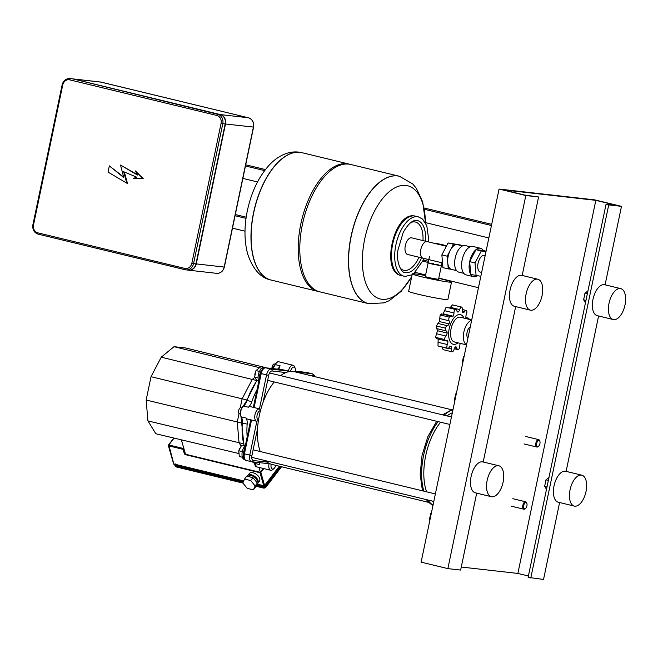 <?xml version="1.0" encoding="UTF-8"?>
<svg xmlns="http://www.w3.org/2000/svg" width="658" height="658" viewBox="0 0 658 658"><rect width="100%" height="100%" fill="white"/><g stroke="black" fill="none" stroke-linecap="round" stroke-linejoin="round"><path stroke-width="0.99" d="M526.704 503.082A3.816 1.916 103.6 0 0 526.597 502.753A3.816 1.916 103.6 0 0 525.684 501.807A3.816 1.916 103.6 0 0 522.871 505.295A3.816 1.916 103.6 0 0 523.891 509.226A3.816 1.916 103.6 0 0 525.133 508.799A3.816 1.916 103.6 0 0 525.38 508.552M526.918 505.821A3.183 1.596 -76.4 0 1 525.61 508.379A3.183 1.596 -76.4 0 1 523.982 508.272A3.183 1.596 -76.4 0 1 523.727 505.459A3.183 1.596 -76.4 0 1 525.224 502.761A3.183 1.596 -76.4 0 1 526.828 503.345A3.183 1.596 -76.4 0 1 526.918 505.821M539.7 440.901A3.816 1.916 103.6 0 0 539.593 440.572A3.816 1.916 103.6 0 0 538.68 439.618A3.816 1.916 103.6 0 0 538.557 439.602A3.816 1.916 103.6 0 0 535.892 442.999A3.816 1.916 103.6 0 0 536.879 447.045A3.816 1.916 103.6 0 0 537.002 447.062A3.816 1.916 103.6 0 0 538.129 446.618A3.816 1.916 103.6 0 0 538.376 446.371M538.96 440.35A3.183 1.596 -76.4 0 1 539.823 441.156A3.183 1.596 -76.4 0 1 538.606 446.198A3.183 1.596 -76.4 0 1 537.668 446.568A3.183 1.596 -76.4 0 1 536.722 443.278A3.183 1.596 -76.4 0 1 538.96 440.35M446.387 246.256L427.132 241.593A8.554 4.293 103.6 0 0 426.869 241.552A8.554 4.293 103.6 0 0 420.89 249.168A8.554 4.293 103.6 0 0 423.11 258.232A8.554 4.293 103.6 0 0 423.374 258.273A8.554 4.293 -76.4 0 1 423.11 258.232A8.554 4.293 -76.4 0 1 420.89 249.168A8.554 4.293 -76.4 0 1 426.869 241.552A8.554 4.293 -76.4 0 1 427.132 241.593A8.554 4.293 -76.4 0 1 427.396 241.675M442.801 266.005L432.964 264.286L428.128 262.912L433.277 263.619M425.479 275.587A20.036 1.086 11.8 0 0 412.286 273.884L408.651 291.288A20.036 1.086 11.8 0 0 418.225 294.249A20.036 1.086 11.8 0 0 437.858 298.354A20.036 1.086 11.8 0 0 447.884 299.489L451.52 282.076A20.036 1.086 11.8 0 0 441.954 279.115A20.036 1.086 11.8 0 0 438.746 278.359M412.286 273.884A20.036 1.086 11.8 0 0 421.86 276.845A20.036 1.086 11.8 0 0 441.502 280.95A20.036 1.086 11.8 0 0 451.52 282.076M441.995 262.797L441.395 265.684L428.128 262.912L429.427 256.694M436.394 264.277L438.162 264.68M441.395 265.684L438.541 279.362L428.506 277.594L425.274 276.59L428.128 262.912M480.611 272.132A8.554 4.293 -76.4 0 1 480.348 272.083A8.554 4.293 -76.4 0 1 478.127 263.019A8.554 4.293 -76.4 0 1 484.107 255.403A8.554 4.293 -76.4 0 1 484.378 255.452L485.16 255.641M477.272 275.875A14.632 7.337 -76.4 0 1 473.571 276.697L466.078 274.88A14.632 7.337 -76.4 0 1 462.187 259.828A14.632 7.337 -76.4 0 1 472.97 246.437L480.455 248.255A14.632 7.337 -76.4 0 1 483.268 250.501L486.089 251.183M473.571 276.697A14.632 7.337 -76.4 0 1 470.758 274.444L469.68 261.645A14.632 7.337 -76.4 0 1 475.931 249.67A14.632 7.337 -76.4 0 1 480.455 248.255M456.594 270.619L451.553 269.402A12.724 6.383 -76.4 0 1 451.38 269.352A12.724 6.383 -76.4 0 1 447.835 263.611A12.724 6.383 -76.4 0 1 447.67 261.604A12.724 6.383 -76.4 0 1 448.164 256.316A12.724 6.383 -76.4 0 1 449.85 251.159A12.724 6.383 -76.4 0 1 450.829 249.283A12.724 6.383 -76.4 0 1 456.562 244.587A12.724 6.383 -76.4 0 1 457.54 244.669A12.724 6.383 -76.4 0 1 457.705 244.71M437.496 243.46A6.358 5.494 -83.5 0 0 436.912 243.361L435.316 243.18A6.358 5.494 96.5 0 1 435.9 243.279L446.683 245.689M433.893 243.23A6.358 5.494 96.5 0 1 435.316 243.18M446.585 245.87L435.9 243.279M456.562 244.587L453.469 244.233L450.829 249.283M460.83 245.467L457.746 244.718M449.85 251.159L447.21 256.201L447.67 261.604M460.797 245.064L448.114 242.942L441.863 254.909L442.941 267.707L451.38 269.352M453.469 244.233L448.114 242.942M447.21 256.201L441.863 254.909M447.835 263.611L448.287 269.007M480.85 276.278L470.758 274.444A14.632 7.337 -76.4 0 1 469.68 261.645L475.931 249.67L483.268 250.501M463.775 273.341L458.815 272.141A13.678 6.86 -76.4 0 1 455.369 257.237A13.678 6.86 -76.4 0 1 465.255 245.549L470.207 246.75M476.104 275.735L475.027 262.937L481.286 250.969L486.023 251.504M469.68 261.645L475.027 262.937M475.931 249.67L481.286 250.969M301.915 152.672A65.529 32.859 103.6 0 0 301.849 152.656A65.529 32.859 103.6 0 0 299.809 152.294A65.529 32.859 103.6 0 0 253.585 212.624A65.529 32.859 103.6 0 0 271.014 280.028L271.154 280.061A65.529 32.859 -76.4 0 1 254.161 210.65A65.529 32.859 -76.4 0 1 299.949 152.327A65.529 32.859 -76.4 0 1 301.989 152.689A65.529 32.859 103.6 0 0 299.949 152.327A65.529 32.859 103.6 0 0 254.161 210.65A65.529 32.859 103.6 0 0 271.154 280.061A65.529 32.859 103.6 0 0 273.193 280.423M319.04 291.634A65.529 32.859 -76.4 0 1 318.233 291.461A65.529 32.859 -76.4 0 1 301.241 222.042A65.529 32.859 -76.4 0 1 347.029 163.719A65.529 32.859 -76.4 0 1 349.061 164.081A65.529 32.859 -76.4 0 1 349.859 164.294M368.587 303.642A65.529 32.859 -76.4 0 1 368.513 303.626L319.837 291.848A65.529 32.859 -76.4 0 1 302.844 222.429A65.529 32.859 -76.4 0 1 348.633 164.113A65.529 32.859 -76.4 0 1 350.665 164.467L399.348 176.254A65.529 32.859 103.6 0 0 397.309 175.892A65.529 32.859 103.6 0 0 351.52 234.215A65.529 32.859 103.6 0 0 368.513 303.626A65.529 32.859 -76.4 0 1 351.52 234.215A65.529 32.859 -76.4 0 1 397.309 175.892A65.529 32.859 -76.4 0 1 399.348 176.254A65.529 32.859 -76.4 0 1 399.414 176.27M411.76 276.418A58.258 29.215 -76.4 0 1 382.01 299.291A58.258 29.215 -76.4 0 1 364.705 239.051A58.258 29.215 -76.4 0 1 399.62 185.934A58.258 29.215 -76.4 0 1 425.43 222.717M411.883 237.925A8.554 4.293 103.6 0 0 411.62 237.842A8.554 4.293 103.6 0 0 411.357 237.793A8.554 4.293 103.6 0 0 405.32 245.673A8.554 4.293 103.6 0 0 407.598 254.473L442.538 262.929M195.952 263.866L191.848 263.266A6.679 5.766 96.5 0 1 184.873 268.431A1.275 0.642 -76.4 0 0 185.211 269.739A1.275 0.642 -76.4 0 0 185.252 269.747A7.954 6.868 -83.5 0 0 185.975 269.879L188.369 270.15A7.954 6.868 -83.5 0 0 195.952 263.866L225.184 123.951A7.954 6.868 -83.5 0 0 220.117 114.566L73.005 78.952A7.954 6.868 -83.5 0 0 72.273 78.828L69.888 78.557C65.899 78.499 63.308 80.597 62.132 84.833L62.74 85.022A6.679 5.766 96.5 0 1 69.715 79.857A1.275 0.642 -76.4 0 1 70.612 78.68A7.954 6.868 -83.5 0 0 69.888 78.557M72.438 78.845A7.954 6.868 96.5 0 1 72.594 78.861A7.954 6.868 96.5 0 1 73.326 78.993L220.438 114.599A7.954 6.868 96.5 0 1 225.497 123.992L196.273 263.899A7.954 6.868 96.5 0 1 188.69 270.183A7.954 6.868 96.5 0 1 188.533 270.167M232.471 228.153L244.998 231.188M415.297 272.412L425.627 274.912M438.804 278.095L478.465 287.702M491.452 225.521L424.385 209.285M264.615 170.611L245.467 165.972M242.868 178.408L257.508 181.953M425.52 222.626L488.853 237.957M428.226 262.476L423.193 261.259M246.026 218.374L235.071 215.717M491.699 224.345L424.155 207.994M265.413 169.567L245.714 164.804M442.694 264.746L441.641 264.491M428.465 261.3L423.711 260.149M246.191 217.181L235.317 214.549M109.335 165.874L123.794 177.611L120.521 165.059L137.407 175.02L135.441 170.957L142.564 178.557L133.451 178.474L136.543 177.101L123.63 171.689L126.797 183.171L108.035 172.092L109.335 165.874L123.646 177.043M120.521 165.059L137.201 174.6M135.441 170.957L143.197 178.631L133.451 178.474M124.329 171.985L127.43 183.237L126.797 183.171M143.197 178.631L142.564 178.557M458.001 342.818A15.266 7.657 -76.4 0 1 453.765 344.381A15.266 7.657 -76.4 0 1 449.225 328.597A15.266 7.657 -76.4 0 1 460 314.532A15.266 7.657 -76.4 0 1 463.989 318.085M466.514 344.882L454.423 341.954A12.724 6.383 -76.4 0 1 451.125 328.474A12.724 6.383 -76.4 0 1 460.016 317.156A12.724 6.383 -76.4 0 1 460.411 317.222L471.72 319.961M466.538 344.792A12.724 6.383 -76.4 0 1 463.882 331.977A12.724 6.383 -76.4 0 1 471.646 320.339M469.154 319.336A3.183 1.596 103.6 0 0 468.266 318.118A3.183 1.596 103.6 0 0 467.509 318.258A3.389 1.703 -76.4 0 1 466.703 318.423A3.389 1.703 -76.4 0 1 465.93 317.658A3.389 1.703 -76.4 0 1 466.39 314.376A3.183 1.596 103.6 0 0 466.67 310.724A3.183 1.596 103.6 0 0 466.242 310.469A3.183 1.596 103.6 0 0 464.63 311.514A3.389 1.703 -76.4 0 1 462.903 312.64A3.389 1.703 -76.4 0 1 462.813 312.608A3.389 1.703 -76.4 0 1 462.335 309.885A3.183 1.596 103.6 0 0 461.562 307.072A3.183 1.596 103.6 0 0 459.671 309.581A3.389 1.703 -76.4 0 1 458.108 312.073A3.389 1.703 -76.4 0 1 457.787 312.056A3.389 1.703 -76.4 0 1 456.816 310.634A3.183 1.596 103.6 0 0 455.904 309.301A3.183 1.596 103.6 0 0 455.196 309.424A3.183 1.596 103.6 0 0 453.971 312.969A3.389 1.703 -76.4 0 1 453.074 316.202A3.389 1.703 -76.4 0 1 451.807 316.737A3.389 1.703 -76.4 0 1 451.314 316.432A3.183 1.596 103.6 0 0 450.862 316.144A3.183 1.596 103.6 0 0 449.282 317.14A3.183 1.596 103.6 0 0 449.044 320.775A3.389 1.703 -76.4 0 1 449.06 323.876A3.389 1.703 -76.4 0 1 447.308 325.718A3.183 1.596 103.6 0 0 445.4 328.161A3.183 1.596 103.6 0 0 446.223 330.908A3.389 1.703 -76.4 0 1 447.144 333.055L437.463 330.711L436.805 328.63L436.312 325.957L439.38 321.532L440.186 314.943L441.905 314.154M442.966 314.236L446.099 307.22L455.904 309.301M449.99 307.87L452.465 304.876L461.562 307.072M455.196 309.424L446.099 307.22M449.282 317.14L440.186 314.943M445.4 328.161L436.312 325.957M436.838 338.376L435.506 337.324L437.463 330.711M447.144 333.055A3.389 1.703 -76.4 0 1 445.861 336.008A3.183 1.596 103.6 0 0 444.602 339.528A3.183 1.596 103.6 0 0 445.499 340.803A3.183 1.596 103.6 0 0 446.256 340.655A3.389 1.703 -76.4 0 1 447.062 340.499A3.389 1.703 -76.4 0 1 447.835 341.263L445.918 340.795M444.602 339.528L435.506 337.324M447.835 341.263A3.389 1.703 -76.4 0 1 447.374 344.545A3.183 1.596 103.6 0 0 447.095 348.197A3.183 1.596 103.6 0 0 447.522 348.452L437.998 345.993L438.154 338.919M447.522 348.452A3.183 1.596 103.6 0 0 449.134 347.399A3.389 1.703 -76.4 0 1 450.853 346.281A3.389 1.703 -76.4 0 1 450.952 346.314L450.755 346.264M447.095 348.197L437.998 345.993M450.952 346.314A3.389 1.703 -76.4 0 1 451.429 349.036A3.183 1.596 103.6 0 0 452.202 351.841A3.183 1.596 103.6 0 0 454.094 349.34A3.389 1.703 -76.4 0 1 455.657 346.84A3.389 1.703 -76.4 0 1 455.978 346.865A3.389 1.703 -76.4 0 1 456.948 348.288A3.183 1.596 103.6 0 0 457.861 349.62A3.183 1.596 103.6 0 0 458.568 349.497A3.183 1.596 103.6 0 0 459.794 345.952A3.389 1.703 -76.4 0 1 460.337 343.386M452.202 351.841L443.114 349.645L442.012 346.758M458.108 312.073L457.499 311.925M453.074 316.202L443.393 313.858M449.06 323.876L439.38 321.532M470.289 326.837A6.309 3.158 103.6 0 0 467.098 332.339A6.309 3.158 103.6 0 0 467.896 338.294M463.948 357.162L463.52 356.652A20.99 1.143 -168.2 0 1 463.495 356.562L462.196 362.78A20.99 1.143 11.8 0 0 462.229 362.871L462.648 363.381M463.495 356.562A20.99 1.143 -168.2 0 1 464.104 356.422M456.315 393.731A20.99 1.143 11.8 0 0 455.698 393.871A20.99 1.143 11.8 0 0 455.731 393.961L456.159 394.471M454.859 400.689L454.431 400.179A20.99 1.143 -168.2 0 1 454.398 400.089L455.698 393.871M431.212 513.865L430.784 513.347A20.99 1.143 -168.2 0 1 430.76 513.265L429.46 519.483A20.99 1.143 11.8 0 0 429.485 519.565L429.913 520.083M430.76 513.265A20.99 1.143 -168.2 0 1 431.368 513.125M278.951 369.303A6.358 3.191 -76.4 0 1 279.05 368.809A6.358 3.191 -76.4 0 1 280.102 365.79L275.283 364.622A6.358 3.191 -76.4 0 1 278.918 361.818C277.66 361.439 276.335 362.385 274.937 364.672L275.283 364.622A9.541 4.787 103.6 0 1 271.894 368.505M282.767 369.747L288.41 371.071L271.03 369.105A1.587 1.374 96.5 0 1 272.042 370.989L285.909 372.56M260.527 410.37L259.458 408.857L254.111 407.557L261.193 373.67A6.358 3.191 -76.4 0 1 265.676 367.814L271.03 369.105A6.358 3.191 103.6 0 0 266.539 374.961L259.458 408.857A6.358 3.191 103.6 0 0 254.975 414.713A6.358 3.191 103.6 0 0 256.661 421.252L247.301 418.99A6.358 3.191 -76.4 0 1 246.1 418.036L241.28 416.876A6.358 3.191 -76.4 0 1 240.795 411.283A6.358 3.191 -76.4 0 1 243.542 406.052A9.541 4.787 103.6 0 0 247.054 400.459A47.392 23.77 -76.4 0 1 257.048 380.653M256.661 421.252A6.358 3.191 103.6 0 0 256.859 421.293L249.785 455.18A6.358 3.191 103.6 0 0 251.471 461.727A6.358 3.191 103.6 0 0 251.669 461.76A1.587 1.374 96.5 0 0 253.338 460.526A4.771 2.393 -76.4 0 1 251.915 455.591L257.566 428.547M274.518 364.038A3.183 1.596 103.6 0 0 274.427 364.006A3.183 1.596 103.6 0 0 274.328 363.989A3.183 1.596 103.6 0 0 271.96 368.324M241.766 407.828L240.993 407.639A3.183 1.596 103.6 0 0 238.648 410.551A3.183 1.596 103.6 0 0 239.496 413.824L240.269 414.014M251.965 461.793L269.048 463.725A6.358 3.191 103.6 0 0 270.742 470.273L256.571 466.835A6.358 3.191 -76.4 0 1 254.646 463.405L259.466 464.573A6.358 3.191 -76.4 0 1 259.499 462.656M270.742 470.273A6.358 3.191 103.6 0 0 272.815 469.557L274.008 468.512A4.771 2.393 -76.4 0 1 271.573 468.373A4.771 2.393 -76.4 0 1 271.17 464.219M258.972 467.419L260.395 472.378L263.381 468.488M181.361 439.824L185.507 454.25L260.395 472.378M258.438 420.339L256.859 421.293M258.487 420.051A4.771 2.393 -76.4 0 1 257.105 415.124A4.771 2.393 -76.4 0 1 260.436 410.732M275.801 465.37A4.771 2.393 -76.4 0 1 274.008 468.512M290.556 371.408A4.771 2.393 -76.4 0 1 292.802 367.419A4.771 2.393 -76.4 0 1 295.195 368.307A4.771 2.393 -76.4 0 1 295.343 371.918M289.504 371.54L288.41 371.071A6.358 3.191 103.6 0 1 293.09 365.256L278.918 361.818M295.195 368.307L294.611 366.835A6.358 3.191 103.6 0 0 293.09 365.256M269.048 463.725L269.969 463.758M254.687 407.689C253.24 407.244 252.985 407.277 253.906 407.771M240.853 415.93A5.725 2.871 103.6 0 1 243.057 406.479A0.633 0.461 51.2 0 1 243.542 406.052L248.362 407.22A6.358 3.191 -76.4 0 1 250.295 406.619L253.338 407.376M277.52 369.146A9.541 4.787 103.6 0 0 280.102 365.79M257.064 389.536A47.392 23.77 103.6 0 0 251.866 401.627L246.725 400.442L256.809 380.554M248.362 407.22A9.541 4.787 103.6 0 0 251.866 401.627M244.217 445.598A47.392 23.77 -76.4 0 1 242.341 422.979L247.161 424.147A9.541 4.787 103.6 0 0 246.1 418.036M247.161 424.147A47.392 23.77 103.6 0 0 247.186 436.83M259.466 464.573A9.541 4.787 103.6 0 0 259.137 462.615M267.049 367.962L185.992 348.041L174.033 346.684L161.235 357.179L151.027 376.705L146.158 400.031L147.918 420.906L155.839 433.745L239.043 453.576M146.158 400.031L237.275 421.975L239.027 442.702L241.165 446.182M151.027 376.705L242.111 398.814L240.244 407.787M147.918 420.906L243.493 443.788M174.033 346.684L259.532 367.682L255.995 370.586L254.646 377.05L256.842 380.604L258.775 381.072M161.235 357.179L252.244 379.436L242.111 398.814L246.89 399.974M256.801 380.538L252.244 379.436L254.819 377.322M242.029 423.127L237.275 421.975L239.035 413.545M252.754 461.891A3.183 1.596 103.6 0 0 253.569 462.837A3.183 1.596 103.6 0 0 253.667 462.854M247.392 476.31A6.358 3.644 37.5 0 1 247.737 475.611A6.358 3.644 37.5 0 1 251.455 474.829A6.358 3.644 37.5 0 1 257.007 478.596A6.358 3.644 37.5 0 1 257.837 483.35A6.358 3.644 37.5 0 1 256.933 484.049M247.737 475.611L249.324 473.546A6.358 3.644 37.5 0 1 253.042 472.757A6.358 3.644 37.5 0 1 258.594 476.524A6.358 3.644 37.5 0 1 259.425 481.278L257.837 483.35M248.592 476.598L248.749 476.384A5.091 2.912 37.5 0 1 251.718 475.759A5.091 2.912 37.5 0 1 256.094 478.687A5.091 2.912 37.5 0 1 256.908 482.47M244.546 479.057L246.766 476.153L252.943 477.642L257.377 483.038L255.641 486.953L253.42 489.848L247.244 488.368L242.81 482.972L244.546 479.057L250.723 480.537L255.156 485.941L253.42 489.848M252.943 477.642L250.723 480.537M257.377 483.038L255.156 485.941M173.786 463.906L168.835 444.964L168.44 445.293A0.633 0.411 -16 0 0 168.654 445.844L183.097 449.34A0.633 0.411 -16 0 0 183.952 449.052L183.286 448.46L183.097 449.34L184.298 453.526A0.633 0.411 -16 0 0 185.153 453.239L183.993 448.995M264.228 367.764A7.633 3.825 103.6 0 0 263.998 367.69A7.633 3.825 103.6 0 0 263.759 367.649A7.633 3.825 103.6 0 0 258.972 372.593A7.633 3.825 103.6 0 0 258.816 381.155M261.703 370.166A7.633 3.825 103.6 0 0 259.762 380.513M255.057 375.093A3.816 1.916 -76.4 0 1 255.641 372.272M255.781 371.622A3.183 1.596 103.6 0 0 254.942 375.611M258.076 377.881L254.646 377.05M261.884 368.25L259.54 367.682M259.458 371.425L255.995 370.586M433.614 502.399A47.713 23.927 -76.4 0 1 432.01 500.985A47.713 23.927 103.6 0 0 433.614 502.399A47.713 23.927 103.6 0 1 432.01 500.985M426.598 491.814A47.713 23.927 -76.4 0 1 440.589 422.222A47.713 23.927 103.6 0 0 425.71 455.649A47.713 23.927 103.6 0 0 426.598 491.814A47.713 23.927 103.6 0 1 425.71 455.649A47.713 23.927 103.6 0 1 440.589 422.222M446.988 415.914A47.713 23.927 -76.4 0 1 452.326 412.805A47.713 23.927 103.6 0 0 446.988 415.914A47.713 23.927 103.6 0 1 452.326 412.805M451.043 409.605L294.48 371.712A47.713 23.927 103.6 0 0 292.999 371.449A47.713 23.927 103.6 0 0 280.621 375.644M274.221 381.953A47.713 23.927 103.6 0 0 260.223 451.544M265.643 460.707A47.713 23.927 103.6 0 0 272.034 464.458L428.597 502.358M245.368 445.548A7.633 3.825 103.6 0 0 242.3 451.627A7.633 3.825 103.6 0 0 244.332 459.481L244.669 459.564M244.702 448.74A7.633 3.825 103.6 0 0 243.641 451.947A7.633 3.825 103.6 0 0 243.501 456.693M239.512 449.348A3.816 1.916 -76.4 0 1 240.08 448.271M240.219 447.966L240.252 447.934A3.183 1.596 103.6 0 0 240.219 447.966A3.183 1.596 103.6 0 0 238.928 450.475M238.829 451.043A3.183 1.596 103.6 0 0 238.994 452.975M245.171 445.737L241.626 445.301L238.796 450.714L239.29 456.496L242.383 457.244M244.842 446.083L241.626 445.301M242.317 451.561L238.796 450.714M491.394 496.708L475.347 492.817A15.907 7.978 -76.4 0 1 471.218 475.973A15.907 7.978 -76.4 0 1 482.339 461.817A15.907 7.978 -76.4 0 1 482.832 461.908L498.879 465.79A15.907 7.978 -76.4 0 1 503 482.635A15.907 7.978 -76.4 0 1 491.888 496.79A15.907 7.978 -76.4 0 1 491.394 496.708A15.907 7.978 -76.4 0 1 487.274 479.855A15.907 7.978 -76.4 0 1 498.386 465.7A15.907 7.978 -76.4 0 1 498.879 465.79M530.364 310.157L514.317 306.274A15.907 7.978 -76.4 0 1 510.197 289.43A15.907 7.978 -76.4 0 1 521.309 275.274A15.907 7.978 -76.4 0 1 521.802 275.357L537.849 279.247A15.907 7.978 -76.4 0 1 541.978 296.092A15.907 7.978 -76.4 0 1 530.858 310.247A15.907 7.978 -76.4 0 1 530.364 310.157A15.907 7.978 -76.4 0 1 526.244 293.312A15.907 7.978 -76.4 0 1 537.356 279.156A15.907 7.978 -76.4 0 1 537.849 279.247M574.302 506.092L558.255 502.202A15.907 7.978 -76.4 0 1 554.135 485.357A15.907 7.978 -76.4 0 1 565.247 471.202A15.907 7.978 -76.4 0 1 565.74 471.284L581.787 475.175A15.907 7.978 -76.4 0 1 585.916 492.02A15.907 7.978 -76.4 0 1 574.796 506.175A15.907 7.978 -76.4 0 1 574.302 506.092A15.907 7.978 -76.4 0 1 570.182 489.239A15.907 7.978 -76.4 0 1 581.294 475.084A15.907 7.978 -76.4 0 1 581.787 475.175M613.272 319.541L597.225 315.659A15.907 7.978 -76.4 0 1 593.105 298.806A15.907 7.978 -76.4 0 1 604.217 284.651A15.907 7.978 -76.4 0 1 604.71 284.741L620.757 288.623A15.907 7.978 -76.4 0 1 624.886 305.476A15.907 7.978 -76.4 0 1 613.774 319.632A15.907 7.978 -76.4 0 1 613.272 319.541A15.907 7.978 -76.4 0 1 609.152 302.696A15.907 7.978 -76.4 0 1 620.264 288.541A15.907 7.978 -76.4 0 1 620.757 288.623M587.964 290.852L584.97 293.304L583.621 299.768L585.472 302.762M587.331 293.871L584.97 293.304M585.982 300.336L583.621 299.768M548.994 477.395L546 479.846L544.651 486.311L546.502 489.313M548.361 480.422L546 479.846M547.012 486.879L544.651 486.311M499.068 189.052L594.733 199.876L621.481 206.357L608.724 204.909L606.051 204.26L617.212 205.526L595.819 200.345L503.337 189.882L524.739 195.064L538.573 196.972L525.816 195.525L499.068 189.052L421.128 562.146L447.876 568.619L525.816 195.525M606.051 204.26L528.111 577.354L543.541 579.443L559.613 502.531M566.119 471.383L598.583 315.988M605.089 284.832L621.481 206.357M530.784 578.004L608.724 204.909M461.266 567.031L517.871 573.439L595.819 200.345M517.871 573.439L528.399 575.989M447.876 568.619L460.633 570.067L476.696 493.146M483.211 461.998L515.666 306.603M522.181 275.447L538.573 196.972M349.061 164.081L301.849 152.656C296.651 151.463 291.519 151.727 286.46 153.437C280.086 155.675 274.386 159.524 269.336 164.985C258.701 176.772 251.372 192.004 247.359 210.7C244.052 226.722 244.2 241.28 247.795 254.375C253.034 269.467 260.774 278.021 271.014 280.028A65.529 32.859 103.6 0 0 271.088 280.045M411.686 276.771L401.133 291.371L389.297 300.624L384.124 302.861L368.653 303.667A65.529 32.859 -76.4 0 1 351.224 236.255A65.529 32.859 -76.4 0 1 397.448 175.925A65.529 32.859 -76.4 0 1 399.488 176.286L399.348 176.254M425.57 241.215A26.723 13.399 103.6 0 0 417.501 220.578L416.843 220.463C412.772 219.805 408.24 223.761 403.239 232.348L397.958 250.089C395.664 263.891 402.622 273.613 404.925 272.519A26.723 13.399 103.6 0 0 405.756 272.659A26.723 13.399 103.6 0 0 421.539 257.846M417.501 220.578A26.723 13.399 103.6 0 0 416.958 220.471M422.979 240.589A24.815 12.444 103.6 0 0 414.68 221.902A24.815 12.444 103.6 0 0 410.888 222.527M399.941 267.757A24.815 12.444 103.6 0 0 404.547 270.405A24.815 12.444 103.6 0 0 418.949 257.22M415.19 216.087A30.539 15.315 103.6 0 0 414.244 215.923A30.539 15.315 103.6 0 0 392.703 244.036A30.539 15.315 103.6 0 0 400.821 275.447C380.513 271.474 393.92 212.567 414.063 215.89L418.398 216.869A30.539 15.315 103.6 0 0 417.452 216.696A30.539 15.315 103.6 0 0 395.91 244.817A30.539 15.315 103.6 0 0 404.028 276.228A30.539 15.315 103.6 0 0 404.983 276.393M72.594 78.861L100.501 82.02A7.954 6.868 96.5 0 1 101.225 82.151L248.337 117.757A7.954 6.868 96.5 0 1 253.404 127.15L224.172 267.058L196.273 263.899M253.412 127.076L225.497 123.992M225.184 123.951L222.791 123.688A7.954 6.868 -83.5 0 0 217.724 114.295L73.005 78.952M185.169 269.731L38.139 234.141A1.275 0.642 -76.4 0 1 38.098 234.133L185.975 269.879A7.954 6.868 -83.5 0 0 193.559 263.595L222.791 123.688L221.08 123.35L191.848 263.266M248.42 117.774A1.275 0.642 103.6 0 0 248.379 117.766A1.275 0.642 103.6 0 0 248.337 117.757L220.438 114.599M220.117 114.566L217.724 114.295A1.275 0.642 -76.4 0 0 216.827 115.463A6.679 5.766 96.5 0 1 221.08 123.35M224.189 266.992L224.172 267.058A7.954 6.868 96.5 0 1 216.589 273.341L188.69 270.183M101.307 82.168A1.275 0.642 103.6 0 0 101.266 82.151A1.275 0.642 103.6 0 0 101.225 82.151L73.326 78.993M33.073 224.748L33.509 224.937L62.74 85.022M62.132 84.833L32.9 224.748C32.291 229.502 34.027 232.636 38.098 234.133A1.275 0.642 -76.4 0 1 37.761 232.825A6.679 5.766 96.5 0 1 33.509 224.937M184.873 268.431L37.761 232.825M69.715 79.857L216.827 115.463M467.509 318.258L466.061 317.913M464.63 311.514L462.286 310.946M459.671 309.581L450.253 307.302M453.971 312.969L444.553 310.691M449.044 320.775L439.626 318.497M446.223 330.908L436.805 328.63M447.308 325.718L437.891 323.44M445.861 336.008L436.451 333.729M447.374 344.545L437.957 342.267M451.429 349.036L448.312 348.279M456.948 348.288L454.785 347.761M462.229 362.871L463.52 356.652M455.731 393.961L454.431 400.179M429.485 519.565L430.784 513.347M263.027 402.425L268.678 375.381A4.771 2.393 -76.4 0 1 272.042 370.989M267.206 462.097L253.338 460.526M308.569 375.118L313.175 375.644A4.771 2.393 -76.4 0 1 314.302 376.508M313.175 375.644A1.587 1.374 -83.5 0 0 312.163 373.76L295.36 371.86M314.828 376.631L313.858 374.706L312.361 373.802A6.358 3.191 103.6 0 0 312.163 373.76L306.817 372.469A6.358 3.191 -76.4 0 1 307.015 372.502A6.358 3.191 -76.4 0 1 307.204 372.56M260.65 373.44L268.678 375.381M282.915 369.755L265.536 367.789A1.587 1.374 96.5 0 1 265.676 367.814L283.055 369.78M251.915 455.591L243.674 453.65C243.115 457.655 243.929 459.917 246.125 460.427A6.358 3.191 -76.4 0 1 244.431 453.888L251.512 420.01M246.322 460.46A6.358 3.191 -76.4 0 1 246.125 460.427L251.817 461.784L269.286 463.758M306.521 372.436A1.587 1.374 96.5 0 1 306.817 372.469L295.458 371.186M254.473 462.089A9.541 4.787 103.6 0 1 254.646 463.405L254.457 463.002M274.962 364.836L271.104 368.751M240.984 416.292A0.633 0.493 147.7 0 0 241.28 416.876A9.541 4.787 103.6 0 1 242.341 422.979L242.152 422.74M246.791 400.516L243.189 406.118C240.334 409.366 239.611 412.895 241.017 416.695L243.995 445.573M256.784 484.37L264.236 486.18L279.494 466.267M175.538 464.548L243.6 481.179M264.187 485.793L264.59 485.456A0.633 0.411 164 0 1 263.735 485.736L264.187 485.793M259.992 472.28L259.992 472.715A0.633 0.411 -16 0 0 260.848 472.428L260.626 472.082M279.321 466.226L264.59 485.456L260.848 472.428L263.792 468.586M183.689 447.925L183.286 448.46L168.835 444.964L174.099 438.096M185.63 454.283L185.638 454.711L259.992 472.715L263.735 485.736L256.908 484.082M184.298 453.526A1.275 0.732 -142.5 0 0 185.638 454.711M243.731 480.899L173.868 463.98M280.028 466.399L265.404 485.481L266.079 486.073A2.542 1.653 164 0 1 262.665 487.208L256.217 485.653M280.974 466.621L266.079 486.073A2.542 1.456 -142.5 0 1 265.955 487.101L281.542 466.761M243.032 482.462L176.007 466.234L176.188 465.354A1.908 1.242 164 0 1 175.283 464.49M175.168 463.8L174.831 465.28A2.542 2.542 0 0 0 176.673 467.048A2.542 1.275 -76.4 0 1 176.007 466.234A2.542 1.653 164 0 1 174.831 465.28A2.542 1.653 164 0 1 174.921 464.4M265.404 485.481A1.908 1.242 164 0 1 262.855 486.328L262.665 487.208A2.542 1.275 103.6 0 0 263.34 488.03A2.542 2.542 0 0 0 265.955 487.101M262.855 486.328L256.587 484.814M243.411 481.623L176.188 465.354M433.038 505.147A50.082 25.119 -76.4 0 1 427.881 499.981M423.867 491.156A50.082 25.119 -76.4 0 1 423.629 455.295A50.082 25.119 -76.4 0 1 438.129 421.622M444.018 415.198A50.082 25.119 -76.4 0 1 452.951 409.835M512.845 498.698L525.684 501.807M525.61 508.379L525.133 508.799M526.828 503.345L526.597 502.753M511.052 506.117L523.891 509.226M524.039 443.936L536.879 447.045M539.823 441.156L539.593 440.572M538.606 446.198L538.129 446.618M525.841 436.517L538.68 439.618M480.348 272.083L481.656 272.404M462.582 245.886L457.54 244.669M318.233 291.461L271.154 280.061M425.52 222.881L422.707 201.94L416.358 188.295L412.763 183.969L399.488 176.286M427.132 241.593L411.62 237.842M412.105 274.764L405.155 276.426L400.821 275.447M413.627 273.769L424.394 258.536M428.424 241.905L428.605 238.673L426.787 225.719L422.568 219.089L418.398 216.869M100.501 82.02L248.379 117.766C252.45 119.263 254.185 122.388 253.577 127.15L224.345 267.058C223.169 271.302 220.578 273.399 216.589 273.341M468.266 318.118L465.905 317.543M466.242 310.469L462.377 309.531M445.499 340.803L436.246 338.566M450.862 316.144L441.559 313.891M457.861 349.62L454.283 348.756M253.346 407.36L260.428 373.431C262.164 368.891 263.858 367.008 265.536 367.789M250.739 419.82L243.674 453.65M295.467 371.178L306.669 372.444L312.361 373.802M254.218 462.056L256.571 466.835M254.342 463.026L253.569 462.837M275.2 364.195L274.427 364.006M173.835 438.031L168.464 445.038A0.633 0.633 0 0 0 168.358 445.606L173.671 464.096L243.666 481.039M256.85 484.23L263.907 485.941A0.633 0.633 0 0 0 264.557 485.711L279.461 466.259M176.673 467.048L242.901 483.079M255.954 486.237L263.34 488.03M269.55 372.963L451.454 416.991M264.59 367.838L263.998 367.69M267.633 380.357L449.891 424.468M253.124 449.825L435.374 493.944M251.726 457.343L433.811 501.421M453.123 408.996L442.587 414.853M436.682 421.276L427.873 436.665L422.074 455.27L420.158 474.278L422.436 490.81M426.45 499.636L428.128 501.84L432.915 505.722"/></g></svg>
